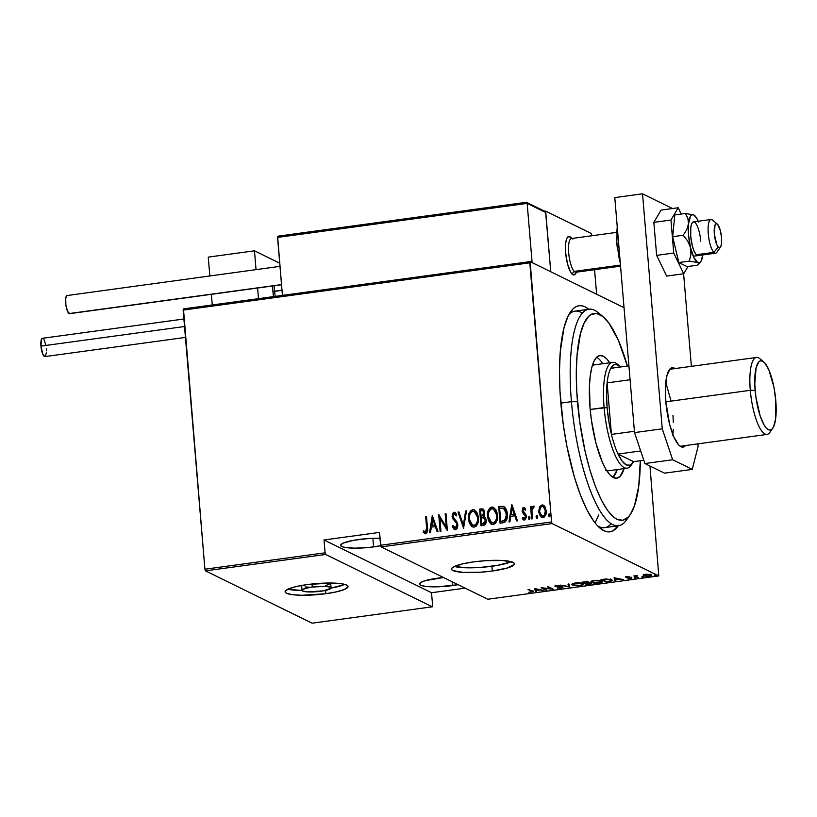 <?xml version="1.0" encoding="UTF-8"?>
<svg xmlns="http://www.w3.org/2000/svg" width="817" height="817" viewBox="0 0 817 817"><rect width="100%" height="100%" fill="white"/><g stroke="black" fill="none" stroke-linecap="round" stroke-linejoin="round"><path stroke-width="1.23" d="M454.364 566.457A31.567 5.566 175.2 0 0 491.875 566.263L492.283 571.022A31.567 5.566 -4.8 0 1 451.505 569.092A31.567 5.566 -4.8 0 1 473.646 561.882L462.851 563.791L452.802 567.315L451.638 568.489L451.678 569.582L452.914 570.552L463.157 572.4L480.069 572.247L492.283 571.022L507.398 567.978L514.281 564.414L514.24 563.322L513.005 562.351L502.761 560.503L485.849 560.656L473.646 561.882A31.567 5.566 -4.8 0 1 514.414 563.812A31.567 5.566 -4.8 0 1 492.283 571.022L491.875 566.263A31.567 5.566 175.2 0 0 511.156 561.688M343.998 584.717L331.069 588.087A31.567 5.566 175.2 0 0 344.764 584.38M325.881 593.714L325.605 590.425L325.881 593.714L336.675 591.804L344.396 589.476L347.889 587.106L347.848 586.014L346.612 585.043L340.75 583.604L331.222 583.011L307.243 584.574A31.567 5.566 -4.8 0 1 348.022 586.504A31.567 5.566 -4.8 0 1 325.881 593.714A31.567 5.566 -4.8 0 1 285.113 591.784A31.567 5.566 -4.8 0 1 307.243 584.574L296.459 586.483L288.728 588.812L285.245 591.181L285.276 592.274L286.522 593.244L292.374 594.674L301.912 595.276L325.881 593.714M312.268 587.035L312.012 583.992L312.268 587.035A14.563 2.563 -4.8 0 1 331.079 587.923A14.563 2.563 -4.8 0 1 320.867 591.253A14.563 2.563 -4.8 0 1 302.045 590.364A14.563 2.563 -4.8 0 1 312.268 587.035L325.707 586.402L330.436 587.249L331.018 588.199L323.491 590.844L307.427 591.886L302.698 591.038L302.106 590.078L305.282 588.444L312.268 587.035M301.667 585.442A14.563 2.563 175.2 0 0 301.647 585.595L302.045 590.364M582.388 313.115A109.253 30.341 82.2 0 0 568.846 314.647A109.253 30.341 -97.8 0 1 575.066 311.134L588.924 309.245A109.253 30.341 -97.8 0 1 600.72 315.015M618.275 525.78A114.114 31.689 -97.8 0 1 600.138 528.242A114.114 31.689 -97.8 0 1 560.758 402.23A114.114 31.689 -97.8 0 1 570.613 311.757A114.114 31.689 -97.8 0 1 588.74 309.275L585.043 306.824L581.786 305.752L578.65 305.752L575.668 306.855L572.87 309.02L567.917 316.506L563.975 327.923L560.299 351.422L559.482 370.448L559.992 391.343L563.24 424.391L566.916 446.327L574.361 476.995L580.336 494.796L586.851 509.685L593.663 521.072L597.094 525.321L603.845 530.693L607.102 531.775L610.238 531.765L613.22 530.672L618.622 525.27M373.594 546.91L372.879 538.321L373.594 546.91A25.49 4.494 -4.8 0 1 340.669 545.347A25.49 4.494 -4.8 0 1 358.54 539.526A25.49 4.494 -4.8 0 1 379.966 538.311L368.406 538.536L353.955 540.241L343.589 542.948L340.771 544.857L340.801 545.746L343.743 547.186L354.231 548.166L368.722 547.482L380.702 545.715A25.49 4.494 -4.8 0 1 373.594 546.91M452.444 585.595L452.128 581.755L452.444 585.595A25.49 4.494 -4.8 0 1 419.519 584.043A25.49 4.494 -4.8 0 1 437.391 578.211A25.49 4.494 -4.8 0 1 443.498 577.517L425.177 580.673L420.561 582.603L419.652 584.431L420.653 585.217L425.381 586.381L437.698 586.82L458.102 584.686A25.49 4.494 -4.8 0 1 452.444 585.595M658.778 575.914L487.759 599.239L381.1 546.9L552.118 523.574L658.778 575.914L552.118 523.574L551.567 521.94L380.548 545.266L379.466 532.398L324.002 539.966L325.084 552.823L204.904 569.214L183.151 310.103L529.804 262.829L551.567 521.94L530.121 261.614L183.457 308.887L530.121 261.614L624.035 307.692L530.121 261.614L529.804 262.829L183.151 310.103L183.457 308.887L204.904 569.214L325.084 552.823L324.002 539.966L431.529 592.723L465.139 588.138L431.529 592.723L432.602 605.581L431.529 592.723L324.002 539.966L379.466 532.398L381.1 546.9L487.759 599.239L658.778 575.914L649.964 466.027L658.778 575.914M654.213 575.239L655.949 575.158L654.621 574.913M641.774 576.935L643.51 576.863L642.182 576.618M634.094 577.976L635.83 577.905L634.513 577.66M614.088 577.782L614.956 580.816L615.855 580.693L615.579 579.723L619.613 579.171L623.463 579.651L614.292 577.752L614.956 580.816L615.855 580.693L615.579 579.723L619.613 579.171L623.463 579.651L614.088 577.782M591.722 582.419L597.942 583.164L602.343 581.735L599.852 580.519L595.389 580.305L591.385 581.214L591.722 582.419C592.774 583.103 595.307 583.297 599.341 583.021C602.476 582.317 603.252 581.663 601.659 581.05C600.618 580.356 598.054 580.162 593.979 580.448C590.885 581.153 590.129 581.816 591.722 582.419L591.048 581.745M572.646 585.023L578.865 585.758L583.256 584.339L580.775 583.113L576.312 582.909L572.298 583.818L572.646 585.023C573.697 585.697 576.23 585.901 580.254 585.626C583.399 584.921 584.175 584.257 582.582 583.655C581.541 582.96 578.977 582.756 574.902 583.042C571.808 583.757 571.052 584.41 572.646 585.023L571.961 584.349M562.076 587.249L557.572 588.026L561.555 588.179L563.015 587.188L555.999 586.351L559.635 585.656L554.886 586.157L562.076 587.249L561.054 587.923L558.134 587.791L559.226 588.24L561.555 588.179L562.913 587.137L555.999 586.351L559.635 585.656L556.306 585.585L555.192 586.473L556.479 586.769L562.259 587.443L562.188 586.494M534.645 588.618L535.523 591.641L536.422 591.518L536.146 590.548L540.18 589.997L544.02 590.487L534.859 588.587L535.523 591.641L536.422 591.518L536.146 590.548L540.18 589.997L544.02 590.487L534.645 588.618M531.346 591.161L531.918 591.814L528.844 592.274L533.082 591.61L528.017 589.527L531.305 590.62L531.295 591.978L528.844 592.274L533.113 591.692L528.844 589.404L528.017 589.527L531.346 591.161L531.295 591.978M546.93 590.088L542.978 588.148L553.354 589.21L548.34 586.749L547.513 586.861L551.465 588.802L541.079 587.74L546.093 590.201L546.93 590.088L542.978 588.148L553.17 589.241L548.34 586.749L547.513 586.861L551.465 588.802L541.079 587.74L546.93 590.088M569.531 587.004L568.867 583.951L567.968 584.073L568.673 586.514L560.37 585.105L569.531 587.004L569.449 586.055L568.622 585.881L569.745 586.974L568.867 583.951L567.968 584.073L568.673 586.514L560.37 585.105L569.531 587.004M586.953 584.635L591.018 583.941L591.13 583.164L587.954 582.797L588.087 582.204L586.494 581.796L581.939 582.164L586.953 584.635L586.912 584.084L586.953 584.635L589.527 584.278C591.488 583.889 592.019 583.522 591.13 583.164L587.954 582.797L587.954 582.123L581.939 582.164L586.953 584.635M609.012 581.622L612.137 580.652L610.187 579.304L601.016 579.57L606.04 582.031L609.012 581.622C612.362 580.969 613.189 580.346 611.473 579.753L606.183 578.977L601.016 579.57L606.04 582.031L609.012 581.622M626.976 576.833L625.853 577.211L626.241 577.629L630.908 578.15L628.007 578.763L631.807 578.303L626.996 577.476L629.376 576.833L627.139 576.812L626.077 577.558L630.775 578.038L628.007 578.763L630.55 578.722L631.592 577.915L626.894 577.435L629.376 576.833L626.976 576.833M637.566 577.731L638.394 577.619L636.004 576.23L637.485 575.474L633.89 575.934L637.566 577.731L637.515 577.19L638.394 577.619L636.075 576.373L637.485 575.474L633.89 575.934L637.566 577.731M643.102 575.015L644.204 576.056L648.024 576.312L651.139 575.577L649.985 574.474L646.155 574.249L643.102 575.015L643.408 575.791L649.035 576.199C651.404 575.699 652.017 575.219 650.873 574.77L645.236 574.341L643.102 575.015L643.408 575.791M205.455 570.858L325.636 554.467L432.295 606.796L312.125 623.187L205.455 570.858L204.904 569.214L205.455 570.858L312.125 623.187L432.295 606.796L325.636 554.467L325.084 552.823L325.636 554.467L205.455 570.858M541.702 517.375L539.036 511.922L539.383 507.326L538.883 512.78L541.16 517.079L542.774 517.559L544.377 516.936L546.205 512.79L545.409 507.52L544.316 505.866L542.396 504.906L539.577 506.897L539.669 507.459L542.243 505.069L539.383 507.326L538.75 511.779L541.559 517.314L543.019 517.539C545.593 516.191 546.665 513.934 546.216 510.758L544.868 506.56L541.957 504.926L543.54 505.243M531.591 518.887L532.418 518.764L531.938 510.053L532.572 508.092L533.746 507.786L534.104 506.417L533.491 506.121L531.55 508.378L531.397 506.591L530.57 506.703L531.591 518.887L532.418 518.764L531.898 510.472L534.104 506.417L533.256 506.121L531.55 508.378L531.397 506.591L530.57 506.703L531.591 518.887M523.677 519.949L522.339 518.693L524.524 520.061L526.332 516.252L525.842 514.414L522.931 510.696L523.789 508.92L525.219 510.022L525.719 508.899L523.687 507.418L522.819 507.908L522.257 511.82L525.168 515.302L525.515 516.763L524.688 518.468L522.819 517.488L522.339 518.693L524.8 520L526.332 517.396L525.842 514.414L522.972 510.982L523.544 509.001L525.219 510.022L525.719 508.899L524.514 507.623M503.037 522.778L505.457 521.736L506.785 519.367L507.326 515.333L506.693 510.727L503.936 506.55L498.666 506.509L500.065 523.186L503.037 522.778C506.611 521.246 508.021 518.315 507.265 513.985C507.224 510.758 506.04 508.235 503.701 506.428L498.666 506.509L500.065 523.186L503.037 522.778M480.978 525.78L484.941 524.769L486.186 520.286L485.584 517.927L483.93 516.283L484.726 513.066L483.848 509.859L482.336 508.848L479.579 509.114L480.978 525.78L483.552 525.433C485.655 524.504 486.534 522.788 486.186 520.286L483.93 516.283L484.695 512.596L482.959 509.022L479.579 509.114L480.978 525.78M463.556 528.16L466.517 510.891L465.608 511.013L463.392 524.933L458.919 511.932L458.01 512.055L463.556 528.16L466.517 510.891L465.608 511.013L463.392 524.933L458.919 511.932L458.01 512.055L463.556 528.16M440.955 531.244L439.852 518.131L447.379 530.366L445.98 513.699L445.153 513.811L446.256 526.945L438.729 514.69L440.128 531.356L440.955 531.244L439.852 518.131L447.195 530.396L445.98 513.699L445.153 513.811L446.256 526.945L438.729 514.69L440.128 531.356L440.955 531.244M426.586 527.557L426.321 531.499L425.259 532.02L423.594 530.795L423.196 532.153L425.892 533.715L427.526 531.091L426.484 516.354L425.657 516.467L426.872 527.7L425.657 516.467L426.586 527.557L425.606 532.041L423.594 530.795L423.196 532.153L425.677 533.756C427.567 532.327 428.149 530.274 427.434 527.608L426.484 516.354L425.657 516.467L426.505 516.528L425.943 516.61L426.586 527.557M432.295 515.558L429.548 532.796L430.447 532.674L431.335 527.149L435.369 526.597L437.146 531.765L438.055 531.642L432.295 515.558L429.548 532.796L430.447 532.674L431.335 527.149L435.369 526.597L437.146 531.765L438.055 531.642L432.295 515.558M454.609 529.579L452.301 526.444L454.456 529.518L455.488 529.692L457.152 528.385L457.857 525.545L456.948 522.002L452.986 516.742L453.752 513.985L455.059 514.261L456.07 515.782L456.764 514.649L455.386 512.627L454.048 512.167L452.352 513.873L452.169 517.018L456.519 523.309L456.948 525.985L455.365 527.976L453.037 525.484L452.301 526.444L453.843 529.079L455.488 529.692L457.826 524.81L452.904 516.181L454.089 513.883L454.814 514.067M472.481 526.914L468.468 519.132L469.377 523.156L471.685 526.434L473.85 527.169L476.035 526.26L477.373 524.371L478.415 520.49L478.241 516.303L476.914 512.392L473.983 509.716L470.806 510.543L468.672 514.935L468.754 519.275C468.1 514.945 469.499 511.779 472.931 509.767L472.645 509.624C469.213 511.636 467.814 514.802 468.468 519.132L472.338 526.842L474.187 527.139C477.649 525.178 479.058 522.032 478.415 517.692L474.565 509.941L472.645 509.624L474.708 510.012M491.558 524.31L487.545 516.528L488.454 520.552L490.762 523.83L492.937 524.565L495.122 523.656L496.45 521.777L497.492 517.896L497.328 513.709L495.99 509.798L493.07 507.112L489.894 507.939L487.759 512.33L487.831 516.671C487.187 512.341 488.576 509.175 492.008 507.163L491.722 507.02C488.29 509.032 486.901 512.198 487.545 516.528L491.415 524.238L493.274 524.545C496.736 522.584 498.145 519.428 497.492 515.098L493.652 507.337L491.722 507.02L493.795 507.408M511.728 504.732L508.981 521.961L509.89 521.838L510.768 516.313L514.802 515.762L516.579 520.929L517.488 520.807L511.932 504.702L508.981 521.961L509.89 521.838L510.768 516.313L514.802 515.762L516.579 520.929L517.488 520.807L511.728 504.732M529.61 519.551L528.374 518.131L528.916 519.295L529.702 519.193L529.498 516.732L528.711 516.844L528.374 518.131L529.375 516.773L528.374 518.131L529.324 519.408L530.039 517.907L529.549 516.773M537.29 518.499L536.054 517.079L537.208 518.284L537.463 516.017L536.555 515.65L536.044 516.855L537.055 515.721L536.054 517.079L536.994 518.356L537.709 516.855L537.218 515.731M548.493 515.384L549.034 516.548L549.821 516.446L549.616 513.995L548.83 514.097L548.493 515.384L549.494 514.026L548.493 515.384L549.443 516.661L550.158 515.159L549.667 514.026L548.493 515.384M628.273 517.049A109.253 30.341 -97.8 0 1 618.459 525.76L604.59 527.649A109.253 30.341 -97.8 0 1 597.656 525.923A109.253 30.341 82.2 0 0 611.126 523.779M595.072 522.941L598.759 514.802L595.072 522.941M424.707 533.583L425.677 533.756M424.85 533.644L423.196 532.153L423.849 531.04L423.482 532.296L425.208 533.807M425.391 532.102L426.872 527.7L426.842 531.121L425.545 532.153M437.371 531.734L435.369 526.597L437.371 531.734M429.865 532.755L432.571 515.741L429.865 532.755M435.083 525.086L431.897 525.525L435.083 525.086L432.959 518.897L435.083 525.086M432.673 518.764L434.797 524.943L431.897 525.525L432.673 518.764L434.797 524.943L431.611 525.382L432.673 518.764M440.394 531.316L439.015 514.853L440.394 531.316M446.542 527.088L445.153 513.811L446 513.873L445.439 513.944L446.542 527.088M447.379 530.366L439.852 518.131L447.379 530.366M454.895 527.935L453.037 525.484L452.301 526.444L453.18 525.811L452.587 526.587L454.129 529.212M455.365 527.976L456.989 524.902L455.038 528.017M456.519 523.309L456.989 524.902L456.805 523.452L454.579 520.889L456.519 523.309M452.822 518.836L454.865 521.032L452.822 518.836L452.373 516.507L452.822 518.836M454.089 513.883L456.07 515.782L456.764 514.649L454.048 512.167L452.077 516.364L454.048 512.167L455.049 512.392M455.202 512.453L454.048 512.167M456.356 515.915L454.375 514.026M455.069 514.179L456.203 515.639M454.824 512.32L452.904 513.423L452.455 517.161L456.805 523.452L457.295 525.586L456.478 527.7L454.803 527.874M455.906 522.175L456.386 522.788M463.77 528.088L458.01 512.055L458.98 512.106L458.296 512.198L463.77 528.088M463.678 525.076L465.608 511.013L466.487 511.074L465.894 511.156L463.678 525.076M474.268 509.859L471.644 510.247L469.846 512.392L468.764 516.477L468.927 520.664M469.652 523.278L470.255 524.514M471.011 525.617L471.981 526.587M474.769 511.799L477.485 515.721L477.679 521.369L475.351 525.208L472.257 525.025M472.614 525.26L474.299 525.576C477.199 524.044 478.394 521.501 477.874 517.947L477.588 517.804C478.108 521.369 476.914 523.911 474.013 525.433L472.471 525.188L469.295 519.009C468.784 515.476 469.959 512.913 472.829 511.33L474.36 511.605L477.874 517.947L474.503 511.677M481.254 525.75L479.579 509.114L481.397 508.868L483.092 509.103L479.865 509.257L481.254 525.75M483.684 509.461L483.082 509.093M483.47 517.641L484.828 518.693L485.298 521.593L484.512 523.186L481.673 523.963L483.184 523.932L485.645 520.541L484.798 523.319L481.673 523.963L481.152 517.764L483.47 517.641L485.359 520.398L482.898 523.789L481.673 523.963L481.152 517.764L484.185 517.947L485.584 520.092M483.061 510.799L484.103 512.422M484.154 512.882L481.009 516.048L480.559 510.707L482.857 510.696L484.154 512.882L483.398 515.537L481.295 516.191L484.154 512.882L482.98 510.768M484.083 514.169L483.746 515.088M481.57 515.976L481.009 516.048L480.559 510.707L482.357 510.543L483.705 511.84L483.797 514.026L483.113 515.394L481.57 515.976M485.645 520.541L483.756 517.784M493.356 507.255L491.027 507.48L488.934 509.788L487.841 513.873L488.015 518.07M488.74 520.674L489.342 521.91M490.098 523.013L491.058 523.983M493.846 509.205L496.195 512.065L496.94 517.631L495.674 521.42L493.1 523.003M492.835 523.003L491.334 522.42M491.701 522.655L493.376 522.972C496.276 521.45 497.471 518.907 496.95 515.343L496.665 515.2C497.185 518.764 495.99 521.307 493.09 522.839L491.558 522.594L488.372 516.415C487.872 512.872 489.046 510.308 491.905 508.725L493.448 509.001L496.95 515.343L493.591 509.073M500.331 523.146L498.666 506.509L503.241 506.346L498.952 506.652L500.331 523.146M506.611 517.304L504.886 520.541L500.75 521.358L499.636 508.103L503.343 508.072L506.724 514.23L503.629 508.215L505.018 509.226L506.234 511.575L506.765 515.925M503.343 508.072L505.948 511.442L506.264 517.488L504.773 520.276L501.035 521.501L504.886 520.541L506.724 514.23L504.6 520.409L500.75 521.358L499.636 508.103L503.803 508.286M516.804 520.899L514.802 515.762L516.804 520.899M509.297 521.92L512.014 504.916L509.297 521.92M514.526 514.25L511.33 514.69L514.526 514.25L512.392 508.072L514.526 514.25M512.106 507.929L514.24 514.118L511.33 514.69L512.106 507.929L514.24 514.118L511.044 514.547L512.106 507.929M524.371 507.551L523.687 507.418L522.104 510.87L522.594 512.698L525.505 516.436L524.381 518.57L523.799 518.458L524.667 518.713L522.819 517.488L522.339 518.693L523.033 517.794L522.625 518.836L524.524 520.061M523.789 508.92L524.381 509.093M525.505 510.165L524.075 509.062M524.381 518.57L525.791 516.569L522.594 512.698L522.104 510.87L523.687 507.418M524.616 507.663L522.941 508.256L522.39 511.013L523.146 513.28L525.331 515.272M525.454 515.445L525.597 517.866L524.82 518.672L523.758 518.387M525.597 517.866L525.239 518.417M524.31 509.073L525.321 509.9M529.692 516.824L529.089 516.63M529.59 516.783L528.67 517.825L529.202 519.438M531.857 518.846L530.57 506.703L531.407 506.765L530.856 506.836L531.857 518.846M534.001 506.326L532.888 506.571L531.55 508.378L533.256 506.121L534.4 506.56M534.104 506.417L533.256 506.121M533.235 507.633L533.746 507.786M532.888 506.571L532.081 507.817M537.372 515.772L536.769 515.578M537.269 515.741L536.34 516.773L536.881 518.387M538.995 510.778L539.935 515.302L542.325 517.631M543.928 505.447L542.243 505.069L540.65 505.897L539.077 509.665M539.394 513.903L539.731 514.853M543.785 506.948L545.409 509.491L545.654 512.586L544.51 515.456L542.427 516.14M544.51 515.456L543.897 515.946M541.885 515.915L543.172 516.181C545.174 515.18 546.011 513.454 545.674 511.023L545.388 510.88C545.725 513.311 544.888 515.037 542.886 516.048L541.742 515.854L539.588 511.677C539.251 509.236 540.088 507.48 542.079 506.428L543.172 506.611L545.674 511.023L543.315 506.683M549.81 514.077L549.208 513.883M549.729 516.804L548.779 515.527L549.32 516.691M477.588 517.804L477.394 521.226L475.943 524.34L474.013 525.433L471.971 524.882L470.051 522.267L469.295 519.009L469.591 515.139L470.919 512.473L472.829 511.33L474.881 511.912L476.832 514.526L477.588 517.804M496.665 515.2L496.481 518.632L495.378 521.287L493.366 522.788L491.048 522.288L489.128 519.663L488.372 516.415L488.668 512.535L490.006 509.869L491.905 508.725L493.958 509.308L495.909 511.922L496.665 515.2M545.388 510.88L544.214 515.323L542.508 516.058L541.007 515.313L539.557 511.279L540.752 507.183L542.079 506.428L543.499 506.816L545.388 510.88M531.877 591.253L532.408 591.151M536.156 590.599L535.441 590.691L535.523 591.641L534.839 588.587L535.441 590.691L536.156 590.599M535.717 589.077L539.24 589.803L536.054 590.242L535.697 588.761L539.24 589.803L536.054 590.242L535.717 589.077M546.052 589.66L546.093 590.201L546.052 589.66M551.414 588.26L551.465 588.802L551.414 588.26M556.408 585.82L555.111 585.513M555.141 585.891L555.192 586.473L555.141 585.891M555.999 586.351L556.714 585.85M562.831 586.187L561.473 587.219M568.591 585.564L568.152 584.053L568.591 585.564M583.256 584.298L582.582 583.655M573.473 584.911L573.136 584.012L575.74 583.256L581.745 583.767C583.042 584.267 582.368 584.798 579.702 585.381L573.473 584.911C572.186 584.41 572.85 583.869 575.464 583.297L581.745 583.767L582.204 584.533L580.254 585.626L573.473 584.911L572.85 583.43M581.745 583.767L582.286 584.288L582.204 583.338M587.954 582.797L587.311 582.143M587.229 582.153L587.76 583.062L587.883 582.102M586.872 583.154L590.272 582.909L590.497 583.481L587.27 584.267L585.401 583.348L585.932 582.95L590.303 583.277L587.27 584.267L585.401 583.348L586.851 583.154M583.277 582.307L587.096 581.878L587.331 582.439L584.89 583.093L583.256 581.99L587.127 582.245L584.89 583.093L583.277 582.307M587.127 582.245L587.249 581.49M602.343 581.704L601.659 581.05M592.56 582.307L592.213 581.408L594.817 580.652L600.832 581.163C602.129 581.663 601.445 582.204 598.79 582.776L592.56 582.307C591.273 581.806 591.937 581.265 594.541 580.693L600.832 581.163L601.292 581.939L599.341 583.021L592.56 582.307L591.937 580.826M600.832 581.163L601.373 581.684L601.292 580.734M605.989 581.49L606.04 582.031L605.989 581.49M612.188 580.427L611.473 579.753M610.646 579.866L611.198 580.417L610.626 580.907L606.347 581.663L602.364 579.702L607.45 579.253L610.646 579.866L610.115 581.071L606.347 581.663L602.333 579.386L610.605 579.416L611.198 580.376L611.116 579.427M610.033 580.121L610.565 578.916M615.589 579.764L614.874 579.856L614.956 580.816L614.272 577.762L614.874 579.856L615.589 579.764M615.16 578.242L618.673 578.977L615.487 579.406L615.13 577.925L618.673 578.977L615.487 579.406L615.16 578.242M626.894 577.435L627.425 577.057M631.776 577.221L631.592 577.915M630.775 578.038L630.07 578.507M625.74 576.363L626.077 577.558M636.075 576.373L636.841 575.771M635.994 575.413L637.076 576.056M651.261 574.269L651.343 575.229L650.873 574.77L648.586 575.985L644.245 575.679L643.806 574.382M643.867 575.035L643.347 574.841M643.336 574.831L644.123 575.107M644.245 575.679L644.715 574.76L648.504 574.525L650.056 574.882L648.586 575.985L644.245 575.679L645.665 574.29L650.015 574.474L650.393 575.229L650.312 574.28M590.303 583.277L590.415 582.521M432.602 605.581L432.295 606.796L432.602 605.581M380.548 545.266L551.567 521.94L552.118 523.574L381.1 546.9L380.548 545.266M331.079 587.923L330.681 583.164A14.563 2.563 175.2 0 0 330.64 583.011M287.962 589.149A31.567 5.566 175.2 0 0 302.086 590.517L288.513 589.292M309.398 587.209L304.996 586.933M330.088 583.981L325.442 585.605M454.916 566.6L467.906 567.815L479.671 567.478L497.563 565.374L510.39 562.025M603.109 316.71L598.248 312.686A109.253 30.341 82.2 0 0 571.43 401.678L577.486 401.75A104.402 28.993 -97.8 0 1 603.109 316.71A104.402 28.993 -97.8 0 1 627.395 366.047L618.285 340.127L609.033 323.266L602.772 316.445L596.737 313.473L591.14 314.484L588.577 316.475L584.043 323.318L580.438 333.765L577.078 355.262L576.322 372.675L576.792 391.782L579.764 422.011L585.186 451.811L589.945 470.143L595.409 486.442L601.363 500.055L607.593 510.482L613.853 517.304L616.917 519.275L622.758 520.255L628.048 517.273L630.428 514.312L634.513 505.631L638.72 486.34L640.303 460.727A104.402 28.993 -97.8 0 1 630.121 514.761A104.402 28.993 -97.8 0 1 577.486 401.75L571.43 401.678A109.253 30.341 -97.8 0 1 588.924 309.245M608.594 470.745A53.411 14.829 -97.8 0 1 606.653 470.561M624.147 468.621A61.908 17.188 -97.8 0 1 616.682 478.211A61.908 17.188 -97.8 0 1 590.037 407.897L589.476 385.348L590.283 375.677L591.784 367.589L593.918 361.39L596.604 357.335L599.749 355.558L603.212 356.141L606.878 359.061L609.707 362.768A61.908 17.188 -97.8 0 0 599.944 355.528L599.933 355.528A61.908 17.188 -97.8 0 0 590.037 407.897L591.375 419.918L595.95 443.151L602.395 462.381L606.03 469.54L609.748 474.687L613.414 477.598L616.876 478.18L620.021 476.413L624.147 468.621M613.036 477.404A61.908 17.188 82.2 0 0 617.213 469.571L613.087 477.353M560.83 403.118L571.43 401.678L560.83 403.118M618.459 525.76A109.253 30.341 -97.8 0 1 571.43 401.678A109.253 30.341 82.2 0 0 626.516 519.949L630.121 514.761M602.772 363.718A61.908 17.188 82.2 0 0 596.655 357.284M631.909 463.923A53.411 14.829 -97.8 0 1 627.088 468.223A53.411 14.829 -97.8 0 1 604.1 407.56L590.17 409.46L607.123 407.591A50.991 14.155 -97.8 0 1 607.113 382.887A50.991 14.155 -97.8 0 1 610.83 368.304A50.991 14.155 -97.8 0 1 619.633 366.067L617.203 364.045A53.411 14.829 82.2 0 0 604.1 407.56A53.411 14.829 -97.8 0 1 612.648 362.37L594.163 364.893A53.411 14.829 -97.8 0 0 592.335 365.587L593.99 364.923M608.767 470.715L605.775 470.214M619.633 366.067A50.991 14.155 -97.8 0 1 620.624 366.976L615.987 364.423L614.108 364.811L610.83 368.304A50.991 14.155 82.2 0 0 607.113 382.887L606.551 394.499L607.123 407.591L608.798 421.225L611.443 434.409L607.113 382.887L630.091 379.752L607.113 382.887L611.443 434.409A50.991 14.155 -97.8 0 1 607.123 407.591L604.1 407.56A53.411 14.829 82.2 0 0 631.03 465.384L632.828 462.79A50.991 14.155 -97.8 0 1 618.03 454.048L622.207 461.197L626.384 464.996L630.254 465.149L633.532 461.656L618.03 454.048A50.991 14.155 -97.8 0 1 611.443 434.409A50.991 14.155 82.2 0 0 618.03 454.048L640.681 450.953L618.03 454.048L633.532 461.656A50.991 14.155 -97.8 0 1 632.828 462.79M612.648 362.37A53.411 14.829 -97.8 0 1 618.449 365.219M628.916 365.842L610.83 368.304L628.916 365.842M634.411 431.274L611.443 434.409L634.411 431.274M643.796 460.247L633.532 461.656L643.796 460.247M763.721 361.9L759.83 358.673A38.848 10.784 82.2 0 0 750.302 390.312L755.143 390.373A34.957 9.712 -97.8 0 1 763.721 361.9A34.957 9.712 -97.8 0 1 775.782 400.504L775.65 418.702L773.597 426.77L772.075 429.058L770.298 430.059L768.348 429.732L766.275 428.088L764.171 425.187L760.198 416.108L755.899 397.164L754.775 383.786L756.134 367.609L758.85 361.819L760.627 360.818L762.588 361.145L764.651 362.789L768.807 369.733L773.903 386.992L775.782 400.504A34.957 9.712 -97.8 0 1 772.77 428.22A34.957 9.712 -97.8 0 1 755.143 390.373L750.302 390.312A38.848 10.784 -97.8 0 1 756.522 357.448A38.848 10.784 -97.8 0 1 761.852 360.869M665.835 401.831L750.302 390.312L665.835 401.831M771.248 429.711A38.848 10.784 -97.8 0 1 767.02 434.43A38.848 10.784 -97.8 0 1 750.302 390.312A38.848 10.784 82.2 0 0 769.88 432.367L772.77 428.22M672.932 415.25L673.341 422.573M673.29 429.405L672.779 435.471M665.773 382.489L670.839 400.238M616.539 232.385L571.42 238.544A16.994 4.718 82.2 0 0 568.703 253.035A16.994 4.718 82.2 0 0 574.239 271.387L620.46 265.086L574.239 271.387A16.994 4.718 -97.8 0 1 568.55 250.625A16.994 4.718 -97.8 0 1 572.87 239.075L570.44 237.063A19.424 5.392 82.2 0 0 565.507 250.257A19.424 5.392 82.2 0 0 572.002 273.991L572.002 273.991A19.424 5.392 82.2 0 0 575.464 273.909L577.262 271.315A16.994 4.718 -97.8 0 1 574.239 271.387L572.002 273.991A19.424 5.392 -97.8 0 0 574.024 274.941A19.424 5.392 -97.8 0 0 576.291 272.184A19.424 5.392 -97.8 0 1 574.024 274.941A19.424 5.392 -97.8 0 1 565.67 252.882L567.529 263.942L570.685 272.224L571.849 273.838L574.096 274.931L575.924 273.103M544.684 211.235L545.664 211.103L591.539 233.611L591.722 235.776L591.539 233.611L545.664 211.103L550.76 271.734L545.664 211.103L544.684 211.235M594.572 269.692L596.635 294.243L594.572 269.692M570.95 237.563L568.714 236.46L566.886 238.288L565.742 242.772L565.67 252.882A19.424 5.392 -97.8 0 1 568.775 236.45A19.424 5.392 -97.8 0 1 571.696 238.503M254.475 250.809L279.72 263.197L254.475 250.809L208.253 257.12L254.475 250.809L256.048 269.61L254.475 250.809M258.489 298.654L257.6 288.023L258.489 298.654M208.253 257.12L209.826 275.921L208.253 257.12M211.378 294.334L212.267 304.955L211.378 294.334M693.265 256.232L715.6 253.188A16.994 4.718 -97.8 0 1 713.833 252.351A16.994 4.718 82.2 0 0 716.856 252.279L720.461 247.102A12.143 3.37 -97.8 0 1 718.296 247.153L713.833 252.351L696.268 254.751L713.833 252.351A16.994 4.718 -97.8 0 1 708.298 233.999A16.994 4.718 -97.8 0 1 711.004 219.507A16.994 4.718 -97.8 0 1 712.771 220.335M717.316 224.062L712.455 220.039A16.994 4.718 82.2 0 0 708.135 231.589A16.994 4.718 82.2 0 0 713.833 252.351L718.296 247.153A12.143 3.37 -97.8 0 1 714.232 232.314A12.143 3.37 -97.8 0 1 717.316 224.062A12.143 3.37 -97.8 0 1 717.551 224.277L716.162 223.715L715.038 224.971L714.364 234.265L716.856 244.845L718.296 247.153L719.685 247.714L720.808 246.458L721.493 243.558L721.482 237.165L720.277 230.282L717.551 224.277A12.143 3.37 -97.8 0 1 721.309 235.633A12.143 3.37 -97.8 0 1 720.461 247.102M570.797 237.4A19.424 5.392 -97.8 0 0 568.775 236.45L568.775 236.45A19.424 5.392 -97.8 0 0 565.681 253.015A19.424 5.392 -97.8 0 0 572.002 273.991L574.239 271.387A16.994 4.718 82.2 0 0 576.016 272.224L620.552 266.148M526.781 202.493L527.149 203.382L277.555 237.42L277.647 236.879L282.427 295.386L277.555 237.42L527.149 203.382L532.122 262.594L527.149 203.382L545.787 212.532L550.76 271.734L545.603 211.981L527.149 203.382L526.444 202.31L279.251 236.011L526.066 202.35M278.566 236.113L279.251 236.011M273.572 296.602L272.939 291.771L281.988 290.219L274.635 291.22A26.706 7.414 82.2 0 0 275.217 296.377M274.349 285.746A26.706 7.414 82.2 0 0 274.635 291.22L272.939 291.771L272.653 285.97M183.896 319.008L42.423 338.299A9.222 2.563 82.2 0 0 40.942 346.112L184.53 326.524L40.942 346.112A9.222 2.563 82.2 0 0 44.915 356.59L42.79 354.231L40.942 346.112L41.524 339.178L42.392 338.309L43.454 338.83M46.395 348.777L46.487 350.524M46.477 352.137L45.415 356.314M44.006 339.596L45.895 345.213M69.69 313.657L67.525 311.297L65.881 304.976L65.717 298.379L67.137 295.376A9.222 2.563 82.2 0 0 65.769 304.016A9.222 2.563 82.2 0 0 69.169 313.565L281.518 284.602L69.169 313.565A9.222 2.563 82.2 0 0 69.659 313.657L281.528 284.765M279.986 266.352L67.648 295.468M685.586 445.541A40.064 11.121 -97.8 0 1 683.053 447.113A40.064 11.121 -97.8 0 1 665.814 401.617L665.457 387.013L666.948 375.524L670.073 368.886L672.105 367.742L675.087 368.559A40.064 11.121 -97.8 0 0 672.228 367.721L672.217 367.721A40.064 11.121 -97.8 0 0 665.814 401.617L669.644 424.421L673.821 436.86L678.57 444.826L680.949 446.715L683.186 447.083L685.586 445.541M642.53 193.813L662.26 428.823L672.636 459.757L692.254 469.387L698.096 446.409L697.892 443.866L698.096 446.409L692.254 469.387L664.517 473.166L644.909 463.545L664.517 473.166L692.254 469.387L672.636 459.757L644.909 463.545L672.636 459.757L662.26 428.823L634.523 432.602L644.909 463.545L634.523 432.602L614.793 197.591L634.523 432.602L662.26 428.823L642.53 193.813L614.793 197.591L642.53 193.813L672.524 208.529L642.53 193.813M691.376 366.333L683.604 273.777L691.376 366.333M616.58 238.605L616.774 243.977L618.479 243.435A31.567 8.762 82.2 0 0 619.153 249.491M618.152 237.553A31.567 8.762 82.2 0 0 618.479 243.435L616.774 243.977L617.203 226.329M617.274 227.136L616.621 233.488M616.876 244.099L617.509 249.757M618.449 255.353L620.277 262.931M698.035 255.578A16.994 4.718 -97.8 0 1 690.722 236.276L690.784 227.432L691.785 223.511L693.388 221.907M687.087 266.608L697.616 265.168L687.087 266.608L678.804 262.543L672.667 236.695L674.811 214.912L685.34 213.472L674.811 214.912L672.667 236.695L683.196 235.255L672.667 236.695L678.804 262.543L689.334 261.103L678.804 262.543L687.087 266.608M702.334 256.64L702.763 254.935L702.334 256.64M698.515 221.989L696.635 218.078L693.735 214.922L685.34 213.472L687.863 218.262L688.527 223.787L686.75 229.628L683.196 235.255L687.7 241.015L690.528 247.602L690.906 254.506L689.334 261.103L697.738 262.553L698.678 263.779L697.616 265.168M698.208 221.254A24.275 6.74 -97.8 0 0 694.174 215.177A24.275 6.74 -97.8 0 0 693.735 214.922L685.34 213.472L687.863 218.262L688.527 223.787L686.75 229.628L683.196 235.255L687.7 241.015L690.528 247.602L690.906 254.506L689.334 261.103L697.738 262.553A24.275 6.74 -97.8 0 1 690.528 247.602A24.275 6.74 -97.8 0 1 688.527 223.787A24.275 6.74 -97.8 0 1 693.735 214.922L691.948 214.83L690.426 216.352L688.527 223.787L688.568 235.225L690.528 247.602L693.888 257.61L697.738 262.553L699.526 262.655L701.057 261.123L702.804 254.924A24.275 6.74 -97.8 0 1 700.537 261.859A24.275 6.74 -97.8 0 1 697.738 262.553L698.678 263.779M698.086 255.568L696.135 254.608L694.113 251.238L692.346 245.958L690.722 236.276A16.994 4.718 -97.8 0 1 693.439 221.897A16.994 4.718 -97.8 0 1 700.751 241.199M681.204 214.034L678.171 207.753L661.076 210.092L678.171 207.753L670.961 220.039L653.855 222.367L661.076 210.092L653.855 222.367L670.961 220.039L673.729 253.035L656.633 255.364L653.855 222.367L656.633 255.364L673.729 253.035L683.717 273.756L666.621 276.085L656.633 255.364L666.621 276.085L683.717 273.756L687.996 266.475L683.717 273.756L673.729 253.035L670.961 220.039L678.171 207.753L681.204 214.034M533.113 591.692L533.031 590.742M532.061 591.641L531.99 590.691M555.846 586.197L555.764 585.248M588.291 582.46L588.209 581.5M626.782 577.323L626.7 576.373M630.908 578.17L630.826 577.221M635.994 576.21L635.912 575.25M606.919 470.97L627.088 468.223M756.522 357.448L669.705 369.294M767.02 434.43L680.204 446.276M676.384 258.529L677.814 258.335M693.439 221.897L711.004 219.507M526.25 202.31L278.924 236.031M544.837 211.307L526.608 202.361M273.47 296.612L272.939 291.781M185.439 337.421L44.915 356.59M616.774 243.987L620.328 263.534M698.269 264.545L700.537 261.859"/></g></svg>
